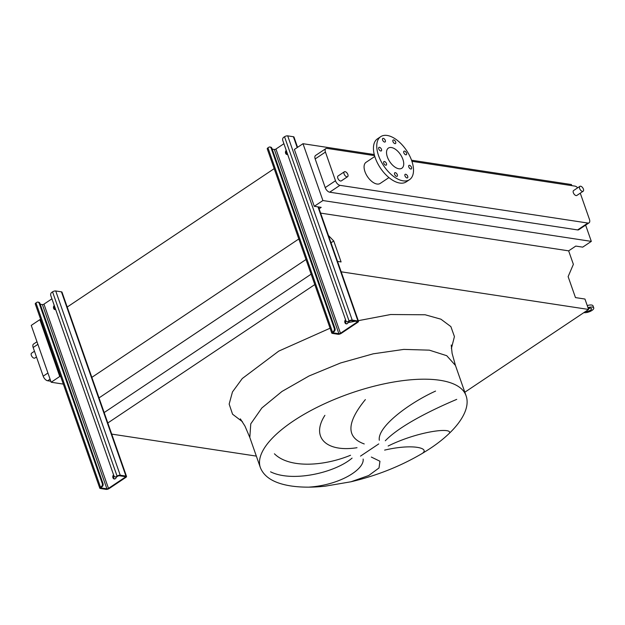 <?xml version="1.0" encoding="UTF-8"?>
<svg xmlns="http://www.w3.org/2000/svg" width="625" height="625" viewBox="0 0 625 625"><rect width="100%" height="100%" fill="white"/><g stroke="black" fill="none" stroke-linecap="round" stroke-linejoin="round"><path stroke-width="0.94" d="M114.633 478.984A2.352 1.797 98.7 0 1 113.703 477.875A2.352 1.797 98.7 0 1 113.852 475.641M113.57 474.844A2.352 1.797 -81.3 0 0 112.945 477.758A2.352 1.797 -81.3 0 0 114.25 478.977A2.352 1.797 -81.3 0 0 116.359 477.016M55.32 309.602A2.352 1.797 98.7 0 1 54.383 308.492A2.352 1.797 98.7 0 1 54.531 306.258M54.25 305.461A2.352 1.797 -81.3 0 0 53.633 308.375A2.352 1.797 -81.3 0 0 54.93 309.594A2.352 1.797 -81.3 0 0 55.672 309.508M126.523 476.406L62.008 292.172A2.352 0.867 160.7 0 0 61.438 291.844L55.719 290.969A2.352 0.867 160.7 0 0 52.555 291.852L51.727 292.406A2.352 1.797 -81.3 0 0 50.789 295.578L113.867 475.688A2.352 1.797 -81.3 0 0 115.164 476.906A2.352 1.797 -81.3 0 0 116.242 476.641L117.828 476.203A1.18 0.438 -19.3 0 1 119.406 475.758L125.133 476.633A1.18 0.438 -19.3 0 1 125.414 476.797A1.18 0.438 -19.3 0 1 125.055 477.305L108.484 488.383A1.18 0.438 -19.3 0 1 106.906 488.82L101.18 487.945A1.18 0.438 -19.3 0 1 100.898 487.781A1.18 0.438 -19.3 0 1 101.258 487.281L102.086 486.727L101.328 486.609L100.5 487.164A2.352 0.867 160.7 0 0 99.789 488.172A2.352 0.867 160.7 0 0 100.352 488.5L106.078 489.375A2.352 0.867 160.7 0 0 109.242 488.492L125.812 477.414A2.352 0.867 160.7 0 0 126.523 476.406A2.352 0.867 160.7 0 0 125.961 476.078L120.234 475.211A2.352 0.867 160.7 0 0 117.07 476.086L116.242 476.641M37.891 302.109L38.641 302.227A2.352 1.797 98.7 0 1 39.945 303.445L39.195 303.328A2.352 1.797 -81.3 0 0 37.891 302.109A2.352 1.797 -81.3 0 0 36.812 302.375L35.984 302.93A2.352 0.867 160.7 0 0 35.266 303.938L99.789 488.172M39.195 303.328L102.266 483.437L103.016 483.555A2.352 1.797 98.7 0 1 102.086 486.727M101.328 486.609A2.352 1.797 -81.3 0 0 102.266 483.437M39.945 303.445L103.016 483.555M51.93 298.82L43.969 304.141A1.18 0.438 -19.3 0 1 42.383 304.586L40.227 304.258M117 476.758A2.352 1.797 98.7 0 1 115.922 477.016L115.164 476.906M346.609 323.867A2.352 1.797 98.7 0 1 345.68 322.766A2.352 1.797 98.7 0 1 345.828 320.531M345.547 319.734A2.352 1.797 -81.3 0 0 344.922 322.648A2.352 1.797 -81.3 0 0 346.227 323.867A2.352 1.797 -81.3 0 0 348.336 321.906M287.297 154.492A2.352 1.797 98.7 0 1 286.359 153.383A2.352 1.797 98.7 0 1 286.508 151.148M286.227 150.352A2.352 1.797 -81.3 0 0 285.609 153.266A2.352 1.797 -81.3 0 0 286.906 154.484A2.352 1.797 -81.3 0 0 287.648 154.398M297.578 147.32L293.984 137.062A2.352 0.867 160.7 0 0 293.414 136.734L287.695 135.859A2.352 0.867 160.7 0 0 284.531 136.742L283.703 137.289A2.352 1.797 -81.3 0 0 282.766 140.461L345.844 320.578A2.352 1.797 -81.3 0 0 347.141 321.789A2.352 1.797 -81.3 0 0 348.219 321.531L349.805 321.094A1.18 0.438 -19.3 0 1 351.383 320.648L357.109 321.523A1.18 0.438 -19.3 0 1 357.391 321.688A1.18 0.438 -19.3 0 1 357.031 322.188L340.461 333.273A1.18 0.438 -19.3 0 1 338.883 333.711L333.156 332.836A1.18 0.438 -19.3 0 1 332.875 332.672A1.18 0.438 -19.3 0 1 333.234 332.172L334.062 331.617L332.477 332.055A2.352 0.867 160.7 0 0 331.766 333.062A2.352 0.867 160.7 0 0 332.328 333.391L338.055 334.266A2.352 0.867 160.7 0 0 341.219 333.383L357.789 322.305A2.352 0.867 160.7 0 0 358.5 321.297A2.352 0.867 160.7 0 0 357.938 320.969L352.211 320.094A2.352 0.867 160.7 0 0 349.047 320.977L348.219 321.531M269.867 147L270.617 147.117A2.352 1.797 98.7 0 1 271.922 148.336L271.172 148.219A2.352 1.797 -81.3 0 0 269.867 147A2.352 1.797 -81.3 0 0 268.789 147.266L267.961 147.82A2.352 0.867 160.7 0 0 267.242 148.828L331.766 333.062M271.172 148.219L334.242 328.328L334.992 328.445A2.352 1.797 98.7 0 1 334.062 331.617M333.305 331.5A2.352 1.797 -81.3 0 0 334.242 328.328M271.922 148.336L334.992 328.445M283.906 143.711L275.945 149.031A1.18 0.438 -19.3 0 1 274.359 149.469L272.203 149.141M348.977 321.641A2.352 1.797 98.7 0 1 347.898 321.906L347.141 321.789M585.555 311.5A3.531 1.305 160.7 0 0 585.711 311.523A3.531 1.305 160.7 0 0 589.609 310.688A3.531 1.305 160.7 0 0 591.531 308.695A3.531 1.305 160.7 0 0 590.688 308.203A3.531 1.305 160.7 0 0 588.258 308.477M583.891 312.609A5.883 2.18 160.7 0 0 584.055 312.633A5.883 2.18 160.7 0 0 590.547 311.242A5.883 2.18 160.7 0 0 593.75 307.922A5.883 2.18 160.7 0 0 592.344 307.094A5.883 2.18 160.7 0 0 587.969 307.648M593.75 307.922L593.031 305.859A5.883 2.18 160.7 0 0 591.617 305.031A5.883 2.18 160.7 0 0 587.25 305.586M588.391 308.852A3.531 1.305 160.7 0 0 589.664 308.195M365.375 399.586C346.508 422.648 346.125 437.437 364.234 443.945M357.008 447.711C326.336 452.516 310.648 437.422 324.898 415.336M274.422 453.789C288.844 468.188 322.805 466.625 350.539 455.25M352.078 458.102C334.789 472.961 292.008 482.555 270.562 471.812M379.305 440.25C377.164 427.023 408.578 403.32 435.562 391.086M347.859 174.523A2.938 1.562 -123.8 0 1 347.609 176.68A2.938 1.562 -123.8 0 1 344.094 173.953A2.938 1.562 -123.8 0 1 344.336 171.797A2.938 1.562 -123.8 0 1 347.859 174.523M347.609 176.68L341.312 180.891A2.938 1.562 -123.8 0 1 337.797 178.164A2.938 1.562 -123.8 0 1 338.039 176L344.336 171.797M583.398 189.07A2.938 1.562 -123.8 0 1 583.156 191.234A2.938 1.562 -123.8 0 1 579.633 188.5A2.938 1.562 -123.8 0 1 579.883 186.344A2.938 1.562 -123.8 0 1 583.398 189.07M583.156 191.234L576.859 195.445A2.938 1.562 -123.8 0 1 573.336 192.711A2.938 1.562 -123.8 0 1 573.586 190.555L579.883 186.344M34.461 351.234L31.578 353.164A2.938 1.562 56.2 0 0 31.336 355.32A2.938 1.562 56.2 0 0 34.852 358.055L36.469 356.969M411.5 167.367A2.117 1.125 56.2 0 0 408.969 165.406A2.117 1.125 56.2 0 0 408.789 166.961A2.117 1.125 56.2 0 0 411.328 168.922A2.117 1.125 56.2 0 0 411.5 167.367M406.523 153.156A2.117 1.125 56.2 0 0 403.992 151.195A2.117 1.125 56.2 0 0 403.812 152.75A2.117 1.125 56.2 0 0 406.352 154.711A2.117 1.125 56.2 0 0 406.523 153.156M395.672 141.992A2.117 1.125 56.2 0 0 393.141 140.023A2.117 1.125 56.2 0 0 392.961 141.578A2.117 1.125 56.2 0 0 395.492 143.547A2.117 1.125 56.2 0 0 395.672 141.992M385.297 140.414A2.117 1.125 56.2 0 0 382.758 138.445A2.117 1.125 56.2 0 0 382.586 140A2.117 1.125 56.2 0 0 385.117 141.969A2.117 1.125 56.2 0 0 385.297 140.414M381.477 149.344A2.117 1.125 56.2 0 0 378.945 147.383A2.117 1.125 56.2 0 0 378.766 148.938A2.117 1.125 56.2 0 0 381.297 150.898A2.117 1.125 56.2 0 0 381.477 149.344M386.453 163.562A2.117 1.125 56.2 0 0 383.922 161.594A2.117 1.125 56.2 0 0 383.742 163.148A2.117 1.125 56.2 0 0 386.273 165.109A2.117 1.125 56.2 0 0 386.453 163.562M397.312 174.727A2.117 1.125 56.2 0 0 394.773 172.758A2.117 1.125 56.2 0 0 394.602 174.312A2.117 1.125 56.2 0 0 397.133 176.281A2.117 1.125 56.2 0 0 397.312 174.727M407.688 176.305A2.117 1.125 56.2 0 0 405.156 174.336A2.117 1.125 56.2 0 0 404.977 175.891A2.117 1.125 56.2 0 0 407.508 177.859A2.117 1.125 56.2 0 0 407.688 176.305M411.703 160.672A25.883 13.758 -123.8 0 1 409.523 179.672A25.883 13.758 -123.8 0 1 378.562 155.633A25.883 13.758 -123.8 0 1 380.75 136.633A25.883 13.758 -123.8 0 1 411.703 160.672M409.523 179.672L406.203 181.883A25.883 13.758 -123.8 0 1 375.25 157.844A25.883 13.758 -123.8 0 1 377.43 138.852L380.75 136.633M374.797 156.469L366.031 162.328A12.703 6.75 56.2 0 0 364.961 171.648A12.703 6.75 56.2 0 0 380.156 183.453L388.922 177.594M387.375 156.969A12.117 6.438 -123.8 0 1 388.398 148.078A12.117 6.438 -123.8 0 1 402.891 159.336A12.117 6.438 -123.8 0 1 401.867 168.227A12.117 6.438 -123.8 0 1 387.375 156.969M50.805 381.242L47.656 380.766A4.703 2.5 -123.8 0 1 43.195 376.18L33.156 347.5A4.703 2.5 -123.8 0 1 33.555 344.047L36.977 341.758M456.727 399.375C434.867 408.594 400.703 424.812 385.305 440.766M384.633 450.109C412.656 443.523 430.258 448.117 422.227 453.453L422.406 453.352C400.609 466.211 376.797 475.688 350.961 481.773L350.773 481.812M388.148 446.016C417.031 431.719 450.461 427.375 449.625 432.578M309.555 487.078C340.016 484.945 364.523 469.367 363.141 459.062M371.32 457.055L379.945 461.25L379.016 467.969L368.734 475.516L350.961 481.773L325.305 486.164C312.656 487.539 301.234 487.477 291.031 485.977C274.391 483.406 264.172 477.273 260.359 467.578L249.812 437.461L244.961 426.078L240.352 418.859M60.727 376.625L59.773 376.477L51.156 382.242L63.344 384.094M51.156 382.242L31.25 325.398L39.867 319.641L40.82 319.789M320.617 213.109L568.648 250.852L573.375 264.336L568.125 276.625L575.469 297.594L584.953 299.039L588.602 309.453L341.172 271.805M337.523 261.391L341.086 261.938L333.742 240.961L328.469 235.539M298.812 238.969L91.477 377.609M568.648 250.852L575.773 246.086L582.703 247.141L591.32 241.383L322.898 200.539L314.281 206.297L321.211 207.352L319.094 208.773M274.188 168.648L66.852 307.289M333.742 240.961L331.008 242.789M306.008 259.508L99.031 397.898M311.141 274.172L104.164 412.563M314.789 284.586L107.812 422.977M256.344 456.109L111.711 434.102M588.602 309.453L464.828 392.219M374.266 154.547L302.992 143.703L294.375 149.461L314.281 206.297M571.805 185.641L571.414 184.539L411.539 160.219M59.773 376.477L39.867 319.641M591.32 241.383L585.633 225.125M580.266 193.156L589.453 219.383A4.703 2.5 -123.8 0 1 589.055 222.836L578.781 229.703A4.703 2.5 -123.8 0 1 577.609 229.922L329.672 192.195A4.703 2.5 -123.8 0 1 325.219 187.609L315.172 158.93A4.703 2.5 -123.8 0 1 315.57 155.477L325.844 148.609A4.703 2.5 -123.8 0 1 327.016 148.398L374.547 155.625M322.898 200.539L302.992 143.703M411.922 161.312L574.953 186.117A4.703 2.5 -123.8 0 1 577.664 187.82M589.055 222.836A4.703 2.5 -123.8 0 1 587.883 223.047L339.945 185.328A4.703 2.5 -123.8 0 1 335.492 180.742L325.445 152.062A4.703 2.5 -123.8 0 1 325.844 148.609M52.555 291.852L117.07 476.086M55.719 290.969L120.234 475.211M61.438 291.844L125.961 476.078M35.984 302.93L100.5 487.164M101.016 487.477L101.18 487.945M42.383 304.586L106.906 488.82M43.969 304.141L108.484 488.383M124.805 476.586L125.055 477.305M284.531 136.742L349.047 320.977M287.695 135.859L352.211 320.094M293.414 136.734L297.211 147.562M317.977 206.859L357.938 320.969M267.961 147.82L332.477 332.055M332.992 332.367L333.156 332.836M274.359 149.469L338.883 333.711M275.945 149.031L340.461 333.273M356.781 321.469L357.031 322.188M260.359 467.578A108.945 40.312 160.7 0 1 319.641 406.07A108.945 40.312 160.7 0 1 439.898 380.273A108.945 40.312 160.7 0 1 466 395.57L455.453 365.445L446.727 355.695L429.352 350.156L403.828 349.398L373.211 353.82L340.555 362.977L309.094 375.953L281.969 391.461L261.859 407.969L250.773 423.828L249.812 437.461M242.477 421.742L232.562 414.211L229.156 404.078L232.461 391.945L242.281 378.523L278.766 351.102L330.07 328.227M348.977 322.445L390.625 314.523L425.141 314.773L440.914 319.188L450.875 326.602L454.43 336.594L451.375 348.586M378.758 443.914L360.516 456.109M47.656 380.766L50.07 379.148M43.195 376.18L47.922 373.023M33.156 347.5L37.883 344.344M325.445 152.062L315.172 158.93M335.492 180.742L325.219 187.609M339.945 185.328L329.672 192.195M587.883 223.047L577.609 229.922M318.453 206.938L358.5 321.297M466 395.57C471.797 411.031 454.578 433.266 426.836 450.609L422.406 453.352M455.453 365.445L452.102 353.336L451.234 345.008"/></g></svg>
